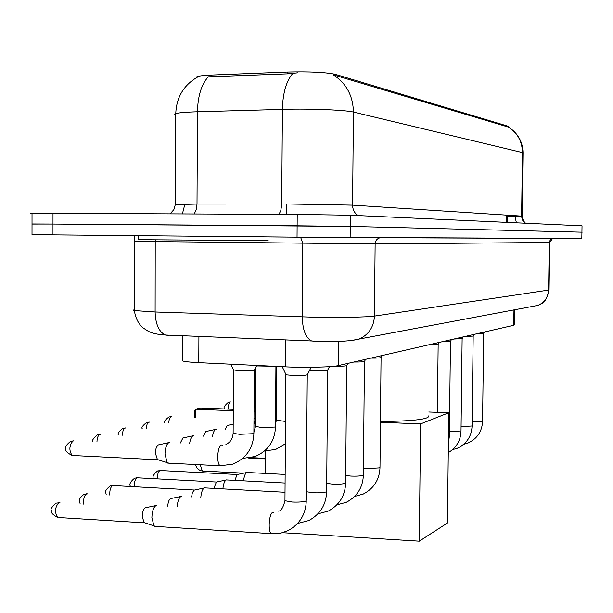 <?xml version="1.0" encoding="UTF-8"?>
<svg xmlns="http://www.w3.org/2000/svg" width="613" height="613" viewBox="0 0 613 613"><rect width="100%" height="100%" fill="white"/><g stroke="black" fill="none" stroke-linecap="round" stroke-linejoin="round"><path stroke-width="0.92" d="M508.369 127.037L507.962 126.186L335.15 74.288C325.304 72.25 309.427 71.499 287.52 72.035L211.769 75.047C203.838 75.384 198.88 75.943 196.896 76.717L196.528 77.652M514.407 309.81L514.207 324.928L513.763 325.273L338.207 365.624C332.254 367.172 304.63 367.815 285.206 366.827L198.788 362.651C190.153 362.222 184.743 361.639 182.544 360.919L182.551 359.885M522.153 216.159L523.012 153.02L522.445 152.576C522.215 141.442 517.533 132.944 508.399 127.083L333.311 74.847C346.322 83.322 353.027 95.728 353.425 112.056C346.406 110.202 315.917 108.769 290.439 109.168L197.455 111.765C185.923 112.125 178.697 112.723 175.762 113.581L174.774 114.225L175.755 114.892M32.014 234.679L297.044 237.162L297.129 225.806L350.238 226.412L582.204 232.189L350.238 226.412L53.002 224.059L297.129 225.806L297.213 214.443L350.337 215.224L582.028 225.822L581.837 238.511L582.028 225.822M32.022 213.462L30.658 213.339L32.022 213.24L32.022 223.975L53.002 224.059L32.022 224.074M297.726 72.824L287.505 73.851L208.274 76.817C201.424 84.418 197.815 96.072 197.455 111.765L197.011 204.052L289.75 204.029L352.59 205.148L521.586 216.105L522.153 216.213L523.303 220.718L525.51 223.239M32.022 213.24L297.213 214.443M297.044 237.162L581.837 238.511M190.099 336.016L189.471 335.993M138.477 239.56C135.864 239.583 135.864 239.622 138.477 239.683L268.165 240.664M380.435 421.537C413.292 421.154 429.399 419.269 428.755 415.867M419.292 541.187L420.564 423.935L448.731 412.787L447.452 522.996L419.292 541.187L282.716 532.72M265.398 473.412L265.544 450.999M275.589 414.687L276.294 414.488M420.564 423.935L380.428 422.265M276.271 417.936L275.574 417.913M428.801 411.997L448.731 412.787M276.317 411.039L275.62 411.009M255.537 410.204L254.035 410.143M233.269 409.308L200.551 407.982L195.539 409.216L233.262 410.748M254.027 411.591L255.521 411.652M275.612 412.465L276.31 412.495M194.444 417.583L194.474 410.871L195.539 409.216L195.501 417.629M484.538 331.993L483.68 333.641L475.949 333.97M474.071 334.399L473.198 336.085L465.221 336.43M463.045 336.928L462.156 338.652L453.919 339.027M451.421 339.602L450.509 341.372L441.996 341.77M439.13 342.429L438.203 344.238L429.544 344.667M382.152 355.525L381.133 357.517C380.681 357.954 377.271 358.153 370.903 358.115M243.606 480.83C244.104 476.163 245.177 473.374 246.809 472.462L247.277 472.393M234.84 480.37L237.162 474.516L246.687 472.516M365.563 359.341L364.52 361.386C364.068 361.854 360.513 362.068 353.862 362.03M222.894 488.883C223.393 483.91 224.534 480.929 226.327 479.925L226.848 479.841M213.906 488.392L216.404 482.033L226.182 479.987M347.847 363.409L346.774 365.509C346.153 366.061 342.1 366.283 334.621 366.191M200.803 497.488C201.294 492.193 202.52 488.982 204.481 487.879L205.064 487.787M191.593 496.967L192.329 492.921L194.007 490.17L204.313 487.948M329.449 366.651L327.779 369.923C326.944 370.559 322.369 370.796 314.048 370.643L309.573 370.382M177.188 506.706C177.663 501.051 178.981 497.61 181.142 496.377L181.8 496.285M167.747 506.154C168.077 502.032 169.035 499.511 170.636 498.591L180.942 496.461M311.143 367.287L307.404 374.658C306.561 375.348 301.772 375.616 293.045 375.447L286.11 374.827L285.911 374.405M156.077 526.46L153.955 525.87L151.878 517.571C152.162 511.073 153.587 507.043 156.146 505.48L156.897 505.373M58.833 517.533L144.185 522.805L142.208 516.468C142.408 511.794 143.45 508.89 145.319 507.756L155.909 505.579M253.989 424.043L255.475 419.1M225.063 429.705L227.247 425.491L233.185 424.196M212.496 436.571C213.155 432.395 214.282 429.974 215.868 429.307L216.711 429.338M203.432 436.157L205.799 431.544L215.638 429.391M273.153 366.245L256.541 365.93M189.632 443.498C190.314 439.038 191.532 436.433 193.271 435.697L193.708 435.636M180.329 443.061L182.904 437.996L193.011 435.797M256.778 365.455L254.426 370.106C253.59 370.781 248.84 371.041 240.173 370.88L233.538 369.923M169.096 463.19L167.188 462.685L164.966 454.095C165.249 447.712 166.621 443.858 169.096 442.532L169.594 442.471M73.131 455.52L157.48 459.742L155.403 453.229C155.602 448.639 156.606 445.866 158.415 444.908L168.797 442.647M211.769 75.047L211.761 76.824M287.52 72.035L287.505 73.851M286.57 204.022L286.501 214.389M335.15 74.288L335.142 75.506M507.962 126.186L507.947 127.021M506.798 215.148L506.698 222.381M513.97 309.894L513.763 325.273M198.919 336.376L198.788 362.651M285.397 339.847L285.206 366.827M338.414 341.341L338.207 365.624M514.943 215.676L515.41 216.159M514.935 216.197L507.196 216.297M357.908 215.569C354.452 213.04 352.682 209.569 352.59 205.148L353.425 112.056L522.445 152.576L521.602 216.703L522.544 220.151L525.295 223.232M292.807 73.384C286.263 81.138 282.8 93.122 282.401 109.336L281.712 204.895L280.762 210.642L278.969 214.351M350.337 215.224L350.138 237.583M53.009 213.194L52.994 234.917M175.364 204.665L197.011 204.052L196.275 209.608L194.267 213.914M521.586 216.259L515.41 216.366M516.399 222.826L514.943 216.067M134.385 309.695L133.297 310.132L134.385 310.576L155.12 311.986L310.5 317.097C336.629 317.741 367.585 317.228 374.443 316.086L548.589 290.087L549.064 289.842L549.746 242.48L375.133 243.92L134.615 241.353M552.78 238.396L550.482 239.576L549.294 242.081L548.589 290.087C548.129 297.382 544.597 302.47 537.999 305.366L532.36 306.423M300.585 237.193L302.814 243.438L302.255 316.867C302.592 329.756 305.665 337.763 311.465 340.897L314.208 341.28M155.227 239.928L155.12 311.986C155.549 324.315 158.989 331.993 165.426 335.027L316.676 341.173C336.054 341.947 350.153 341.272 358.98 339.135C368.651 334.805 373.807 327.127 374.443 316.086L375.133 243.92C375.371 240.702 376.98 238.649 379.968 237.767L377.271 237.691M134.462 235.859L134.017 235.668M380.282 237.706L552.566 238.434L549.746 242.464M135.749 235.683L134.278 235.921L134.385 310.576C135.465 317.948 138.323 323.687 142.967 327.802L148.377 331.334C152.76 333.426 158.438 334.66 165.426 335.027L168.468 335.411M549.064 289.987C546.949 298.27 544.658 302.676 542.191 303.197L537.999 305.366L350.429 340.69M200.267 464.8L202.328 471.006L203.018 471.045M483.657 333.679L482.561 421.3L472.125 421.92M473.175 336.131L472.071 426.004L461.076 426.656M462.125 338.705L461.022 430.962L449.421 431.644M450.471 341.433L449.367 436.195L448.455 436.709M153.648 478.661C152.101 477.044 153.38 474.477 157.48 470.953L160.706 470.531L237.821 474.539M381.056 357.64L379.991 467.29L379.524 467.872L367.938 468.531L363.44 468.094M157.372 478.86C157.349 474.401 158.223 471.612 159.985 470.5M130.653 486.515C128.914 484.615 130.209 481.856 134.515 478.24L137.09 477.78L217.132 482.063M364.436 361.524L363.379 474.723L362.881 475.366C360.444 476.048 356.437 476.286 350.858 476.071L345.701 475.512M134.339 486.722C134.232 482.002 135.151 479.021 137.09 477.78M106.187 494.913C106.172 492.024 103.375 491.71 110.064 486.002L112.708 485.527L195.095 490.078M346.674 365.67L345.64 482.661L345.104 483.381C342.529 484.109 338.368 484.354 332.606 484.132L326.721 483.389M109.811 495.12C109.604 490.124 110.57 486.929 112.708 485.527M80.119 503.909C79.874 500.407 76.947 500.415 83.958 494.285L87.69 493.863M327.664 370.106L326.652 491.143L326.078 491.948C323.358 492.729 319.021 492.998 313.074 492.76L306.354 491.718M83.636 504.116C83.299 498.821 84.318 495.381 86.686 493.802M58.84 502.652C54.894 507.326 54.496 512.261 57.637 517.464C52.657 514.728 50.58 512.368 51.408 510.384C50.266 509.334 51.814 506.928 56.044 503.15L59.967 502.721M307.259 374.872L306.285 500.239L305.665 501.143C302.776 501.986 298.255 502.277 292.11 502.024L284.953 500.729L284.961 500.131M272.44 533.816L271.39 533.639C267.712 531.862 268.946 513.441 272.816 512.299L273.72 512.238M224.588 408.955C223.14 407.921 224.419 405.683 228.434 402.243L230.204 401.929M228.266 409.101C228.289 405.139 229.009 402.749 230.419 401.929M164.659 422.786C163.709 421.859 165.15 419.905 168.981 416.94L171.686 416.625M168.583 422.955L169.433 418.656L171.127 416.602M142.239 428.709C141.197 427.652 142.683 425.568 146.699 422.441L149.518 422.127M146.193 428.885L147.066 424.311L148.898 422.104M118.386 435.038C117.328 433.583 118.861 431.345 122.991 428.303L125.933 427.981M285.528 421.46L276.256 420.196M264.954 451.045L264.563 451.038M122.362 435.222C122.615 431.154 123.573 428.732 125.251 427.951M92.969 441.804C91.628 440.816 93.207 438.395 97.705 434.556L100.793 434.226M275.927 366.375L275.513 426.441L274.839 427.062L262.004 427.629L255.429 426.364M243.821 458.233L255.008 456.547C268.019 451.007 274.854 441.092 275.513 426.817M96.946 441.988C97.16 437.667 98.187 435.061 100.034 434.196M73.085 440.862C69.185 445.429 68.855 450.294 72.096 455.467C67.093 452.877 64.986 450.578 65.775 448.586C64.472 447.574 66.112 445.122 70.694 441.23L73.928 440.9M72.526 455.49L73.062 455.536M254.288 370.321L253.897 433.016L253.169 433.705L239.798 434.318L233.132 433.399L233.132 432.962M221.201 465.934L220.305 465.78C216.228 464.256 217.347 445.72 221.554 444.992L222.619 445.084M196.896 76.717L196.896 77.368M507.212 215.171L507.12 222.396M182.659 335.717L182.544 360.919M515.418 215.707L515.41 216.113M197.279 77.238C183.616 85.268 176.444 97.383 175.762 113.581L175.387 204.351L173.87 209.654L170.153 213.791M511.633 129.328C519.042 135.366 522.828 143.181 523.012 152.775M182.421 213.853L184.797 204.481M32.014 234.71L32.022 223.975M138.477 239.683L138.492 235.706M265.498 458.884L248.694 458.064M243.713 473.152L202.328 471.006C198.673 470.363 196.436 468.209 195.631 464.57M482.561 421.43C482.033 431.506 477.198 438.701 468.064 443.015L463.719 444.31M472.071 426.15C471.543 436.425 466.639 443.789 457.352 448.241L452.601 449.643M448.272 452.67C456.386 447.758 460.639 440.578 461.022 431.131M448.379 443.222L449.367 436.372M438.157 344.307L437.391 412.342M251.253 457.635L265.498 458.332M160.054 470.485L159.326 470.508M379.991 467.619C379.47 479.657 373.915 488.454 363.31 494.032L354.651 496.43M285.145 474.431L247.698 472.5M137.166 477.757L136.446 477.78M363.379 475.106C362.865 487.45 357.187 496.507 346.345 502.285L336.92 504.851M285.083 483.036L227.316 479.971M112.784 485.511L112.079 485.527M345.64 483.09C345.134 495.771 339.334 505.112 328.239 511.096L317.963 513.84M285.014 492.285L205.593 487.933M87.674 493.863L86.065 493.802M326.652 491.641C326.154 504.683 320.224 514.315 308.86 520.521L297.642 523.448M59.898 502.714L58.25 502.645M306.285 500.821C305.795 514.246 299.726 524.184 288.072 530.636L281.099 533.049L272.601 533.731L154.576 526.36M278.639 511.158C281.16 510.874 283.267 507.403 284.953 500.729L285.857 374.735M286.11 374.827L282.218 366.681M143.726 522.445L153.955 525.87M275.75 392.427L276.455 391.378M275.735 393.837L276.44 393.86M254.119 397.799L255.613 397.852M275.704 398.619L276.402 398.649M171.594 416.625L170.973 416.602M253.989 418.365L255.483 418.035M149.38 422.119L148.775 422.096M284.838 444.256L285.359 444.279M125.742 427.974L125.152 427.951M264.647 450.961L275.666 449.459L285.367 443.804M276.624 366.413L276.248 420.533L275.528 424.395M100.532 434.219L99.973 434.188M255.805 367.379L255.429 426.748L253.897 432.456M73.591 440.885L73.062 440.862M167.801 463.129L220.305 465.78L232.902 464.141C246.25 458.371 253.246 448.134 253.889 433.445M233.729 370.313L230.787 364.199M233.499 370.237L233.132 433.399C232.595 439.023 230.181 442.678 225.913 444.356M157.028 459.421L167.188 462.685"/></g></svg>
